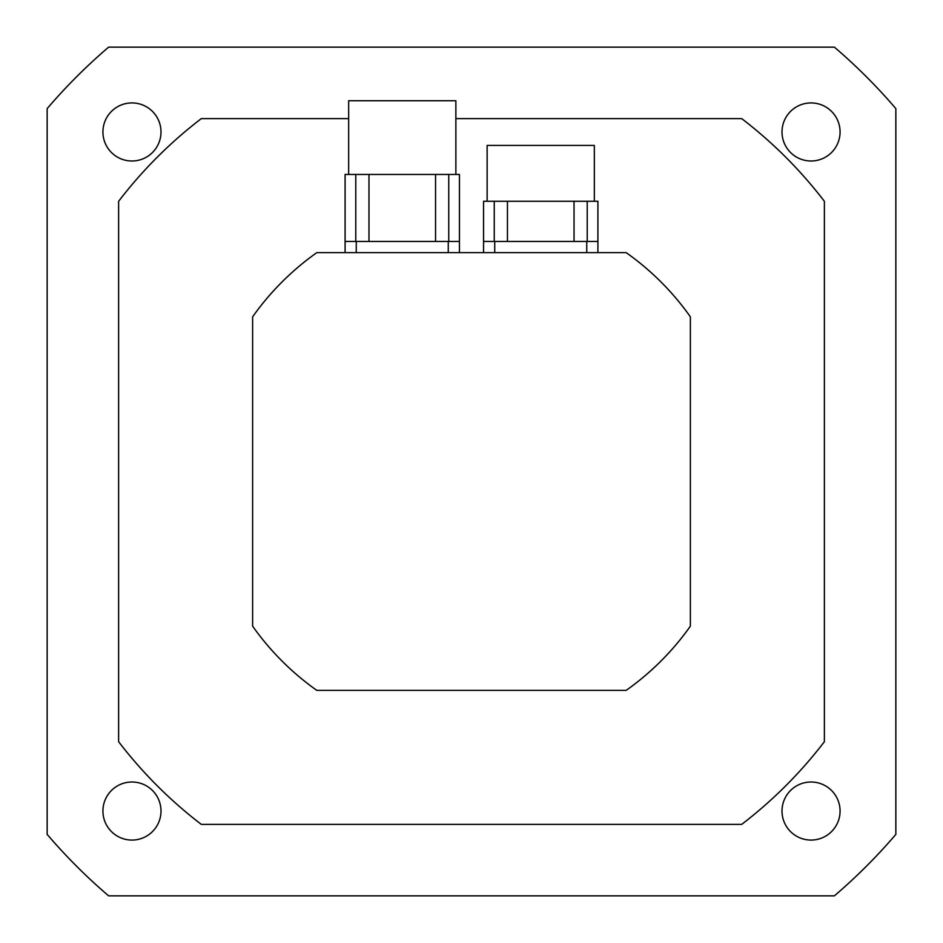 <?xml version="1.0" encoding="UTF-8"?>
<svg xmlns="http://www.w3.org/2000/svg" width="943" height="943" viewBox="0 0 943 943"><rect width="100%" height="100%" fill="white"/><g stroke="black" fill="none" stroke-linecap="round" stroke-linejoin="round"><path stroke-width="1.41" d="M160.994 811.039A29.033 29.033 0 0 1 117.439 836.182A29.033 29.033 0 0 1 117.439 785.896A29.033 29.033 0 0 1 160.994 811.039M840.072 131.961A29.033 29.033 0 0 1 796.529 157.104A29.033 29.033 0 0 1 796.529 106.818A29.033 29.033 0 0 1 840.072 131.961M840.072 811.039A29.033 29.033 0 0 1 796.529 836.182A29.033 29.033 0 0 1 796.529 785.896A29.033 29.033 0 0 1 840.072 811.039M160.994 131.961A29.033 29.033 0 0 1 117.439 157.104A29.033 29.033 0 0 1 117.439 106.818A29.033 29.033 0 0 1 160.994 131.961M834.39 47.15L108.61 47.15A558.35 558.35 0 0 0 47.15 108.61L47.15 834.39A558.35 558.35 0 0 0 108.61 895.85L834.39 895.85A558.35 558.35 0 0 0 895.85 834.39L895.85 108.61A558.35 558.35 0 0 0 834.39 47.15M348.662 118.618L201.295 118.618A444.448 444.448 0 0 0 118.618 201.295L118.618 741.705A444.448 444.448 0 0 0 201.295 824.382L741.705 824.382A444.448 444.448 0 0 0 824.382 741.705L824.382 201.295A444.448 444.448 0 0 0 741.705 118.618L455.87 118.618M252.63 316.824L252.63 626.176A268.012 268.012 0 0 0 316.824 690.37L626.176 690.37A268.012 268.012 0 0 0 690.37 626.176L690.37 316.824A268.012 268.012 0 0 0 626.176 252.63L316.824 252.63A268.012 268.012 0 0 0 252.63 316.824M345.091 241.455L459.441 241.455L459.441 174.455L345.091 174.455L345.091 252.63M455.87 174.455L455.87 100.748L348.662 100.748L348.662 174.455M368.972 241.455L368.972 174.455M435.548 241.455L435.548 174.455M355.782 241.455L355.782 174.455M448.75 241.455L448.75 174.455M459.441 241.455L459.441 252.63M483.559 241.455L597.909 241.455L597.909 201.26L483.559 201.26L483.559 252.63M594.338 201.26L594.338 145.422L487.13 145.422L487.13 201.26M507.452 241.455L507.452 201.26M574.028 241.455L574.028 201.26M494.25 241.455L494.25 201.26M587.218 241.455L587.218 201.26M597.909 241.455L597.909 252.63M448.267 241.455L448.267 252.63M356.254 241.455L356.254 252.63M586.746 241.455L586.746 252.63M494.733 241.455L494.733 252.63"/></g></svg>

